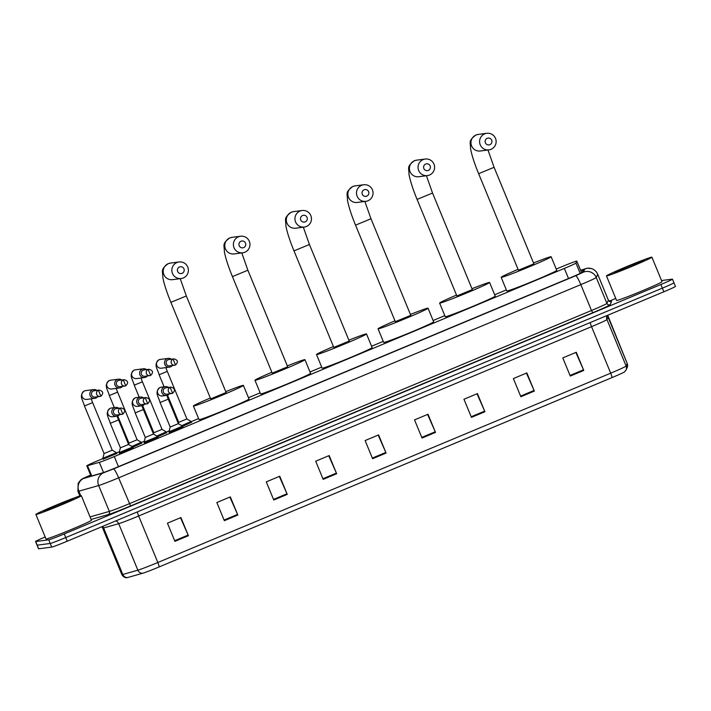 <?xml version="1.0" encoding="UTF-8"?>
<svg xmlns="http://www.w3.org/2000/svg" width="711" height="711" viewBox="0 0 711 711"><rect width="100%" height="100%" fill="white"/><g stroke="black" fill="none" stroke-linecap="round" stroke-linejoin="round"><path stroke-width="1.07" d="M182.923 426.991L169.289 432.608M158.029 437.389L144.404 443.015M133.144 447.797L119.51 453.414M191.481 422.29L182.656 426.333M166.587 432.697L157.762 436.741M141.702 443.104L132.877 447.148M116.808 453.511L103.175 459.128M102.944 458.551L98.376 460.461A14.744 0.542 -22.4 0 0 86.795 465.812A14.744 0.542 -22.4 0 0 87.515 465.696L99.327 462.328A14.744 0.542 -22.4 0 0 114.302 456.56L564.356 268.411A14.744 0.542 -22.4 0 0 575.937 263.088L576.799 261.15A14.744 0.542 -22.4 0 0 576.799 261.124A14.744 0.542 -22.4 0 0 576.648 261.106A14.744 0.542 -22.4 0 0 561.112 267.016L556.224 269.051M506.339 289.91L494.669 294.789M444.793 315.64L433.123 320.519M383.238 341.369L371.569 346.248M321.692 367.107L310.023 371.977M260.137 392.836L248.477 397.716M198.591 418.566L191.215 421.65M169.191 430.857L166.321 432.057M144.306 441.264L141.436 442.464M119.412 451.663L116.542 452.863M90.75 475.401A14.744 0.542 -22.4 0 0 87.808 476.983A14.744 0.542 -22.4 0 0 88.519 476.868L102.108 473.002A14.744 0.542 -22.4 0 0 117.075 467.234L570.64 277.619A14.744 0.542 -22.4 0 0 582.211 272.286L583.207 270.064A14.744 0.542 -22.4 0 0 583.207 270.038A14.744 0.542 -22.4 0 0 583.056 270.02A14.744 0.542 -22.4 0 0 580.754 270.722M661.532 280.543L672.304 279.147A14.744 0.542 157.6 0 1 672.455 279.156A14.744 0.542 157.6 0 1 660.875 284.507L64.248 533.934A14.744 0.542 157.6 0 1 48.712 539.836L35.701 541.533A14.744 0.542 157.6 0 1 35.55 541.515A14.744 0.542 157.6 0 1 45.175 536.983M609.211 301.188L615.753 298.451M672.455 279.156L673.957 282.791A14.744 0.542 157.6 0 1 662.376 288.142L65.741 537.569A14.744 0.542 157.6 0 1 50.214 543.471L37.203 545.168A14.744 0.542 157.6 0 1 37.043 545.15A14.744 0.542 157.6 0 0 37.203 545.168L50.214 543.471A14.744 0.542 157.6 0 0 65.741 537.569L662.376 288.142A14.744 0.542 157.6 0 0 673.957 282.791A14.744 0.542 157.6 0 0 673.797 282.774M612.011 377.594L159.131 566.925A16.122 0.587 157.6 0 1 142.76 573.226L127.696 577.519A16.122 0.587 157.6 0 1 127.065 577.661C127.909 577.51 124.523 578.834 121.848 574.63A19.659 0.72 -22.4 0 0 122.799 574.479L137.863 570.186A19.659 0.72 -22.4 0 0 157.824 562.499L610.705 373.168A4.915 0.667 67.3 0 1 612.011 377.594A16.122 0.587 157.6 0 0 624.578 371.862L626.089 369.924A4.915 4.906 24 0 0 626.142 366.067L627.235 363.597A19.659 0.72 -22.4 0 0 627.235 363.57L608.074 317.097L606.972 319.568A19.659 0.72 157.6 0 1 591.543 326.669L138.663 515.999A19.659 0.72 157.6 0 1 118.701 523.687L103.637 527.98A19.659 0.72 157.6 0 1 102.891 528.157A19.659 0.72 157.6 0 1 102.677 528.131L101.815 526.744M673.957 282.791L675.45 286.426A14.744 0.542 157.6 0 1 663.87 291.777L67.243 541.204A14.744 0.542 157.6 0 1 51.707 547.106L38.696 548.794A14.744 0.542 157.6 0 1 38.545 548.785L35.55 541.515M273.762 500.029L266.278 481.862L279.752 476.228L287.244 494.394L273.762 500.029M224.347 520.683L216.855 502.526L230.337 496.891L237.821 515.048L224.347 520.683M174.924 541.347L167.441 523.18L180.914 517.546L188.406 535.712L174.924 541.347M422.023 438.047L414.54 419.881L428.013 414.246L435.505 432.412L422.023 438.047M471.446 417.384L463.954 399.226L477.437 393.592L484.92 411.749L471.446 417.384M520.861 396.729L513.378 378.563L526.851 372.928L534.343 391.094L520.861 396.729M570.284 376.066L562.792 357.9L576.274 352.265L583.758 370.431L570.284 376.066M323.185 479.365L315.702 461.199L329.175 455.564L336.659 473.73L323.185 479.365M372.6 458.711L365.116 440.544L378.599 434.91L386.082 453.076L372.6 458.711M378.172 435.088L385.815 452.445A3.928 0.533 67.3 0 1 386.082 453.076M328.749 455.742L336.392 473.099A3.928 0.533 67.3 0 1 336.659 473.73M575.848 352.443L583.491 369.8A3.928 0.533 67.3 0 1 583.758 370.431M526.433 373.106L534.077 390.463A3.928 0.533 67.3 0 1 534.343 391.094M477.01 393.761L484.653 411.118A3.928 0.533 67.3 0 1 484.92 411.749M427.595 414.424L435.23 431.781A3.928 0.533 67.3 0 1 435.505 432.412M180.496 517.724L188.131 535.081A3.928 0.533 67.3 0 1 188.406 535.712M229.911 497.069L237.554 514.426A3.928 0.533 67.3 0 1 237.821 515.048M279.334 476.406L286.977 493.763A3.928 0.533 67.3 0 1 287.244 494.394M606.723 275.939A24.574 0.898 157.6 0 1 606.465 275.912A24.574 0.898 157.6 0 1 627.298 266.358A24.574 0.898 157.6 0 1 651.649 257.16A24.574 0.898 157.6 0 1 651.907 257.186A24.574 0.898 157.6 0 1 631.075 266.741A24.574 0.898 157.6 0 1 606.723 275.939M651.907 257.186L662.012 281.707A24.574 0.898 157.6 0 1 641.18 291.27A24.574 0.898 157.6 0 1 616.828 300.46A24.574 0.898 157.6 0 1 616.57 300.433L606.465 275.912M643.828 260.43A16.024 0.587 157.6 0 1 643.997 260.466A16.024 0.587 157.6 0 1 630.142 266.794A16.024 0.587 157.6 0 1 614.535 272.677A16.024 0.587 157.6 0 1 614.384 272.668A16.024 0.587 157.6 0 1 627.68 266.536A16.024 0.587 157.6 0 1 643.828 260.43M487.239 138.316A3.439 3.404 82.6 0 0 485.409 142.813A3.439 3.404 82.6 0 0 489.861 144.68A3.439 3.404 82.6 0 0 491.692 140.183A3.439 3.404 82.6 0 0 487.239 138.316M491.043 149.31A8.354 8.274 -97.4 0 1 479.872 143.738A8.354 8.274 -97.4 0 1 486.786 133.304A8.354 8.274 -97.4 0 1 491.043 149.31M518.426 270.216L533.881 263.852L494.083 167.307L478.636 173.68L518.426 270.216M533.517 262.981A27.036 0.987 157.6 0 1 550.865 256.707A27.036 0.987 157.6 0 1 551.141 256.733A27.036 0.987 157.6 0 1 528.229 267.247A27.036 0.987 157.6 0 1 501.442 277.37A27.036 0.987 157.6 0 1 501.157 277.334A27.036 0.987 157.6 0 1 518.07 269.345M551.141 256.733L556.757 270.358A27.036 0.987 157.6 0 1 533.845 280.872A27.036 0.987 157.6 0 1 507.059 290.986A27.036 0.987 157.6 0 1 506.774 290.959L501.157 277.334M425.693 164.054A3.439 3.404 82.6 0 0 423.854 168.543A3.439 3.404 82.6 0 0 428.306 170.409A3.439 3.404 82.6 0 0 430.146 165.912A3.439 3.404 82.6 0 0 425.693 164.054M429.497 175.039A8.354 8.274 -97.4 0 1 418.326 169.467A8.354 8.274 -97.4 0 1 425.24 159.033A8.354 8.274 -97.4 0 1 429.497 175.039M456.88 295.954L472.326 289.581L432.537 193.045L417.081 199.409L456.88 295.954M471.971 288.71A27.036 0.987 157.6 0 1 489.31 282.436A27.036 0.987 157.6 0 1 489.595 282.463A27.036 0.987 157.6 0 1 466.683 292.976A27.036 0.987 157.6 0 1 439.896 303.099A27.036 0.987 157.6 0 1 439.611 303.064A27.036 0.987 157.6 0 1 456.515 295.083M489.595 282.463L495.212 296.087A27.036 0.987 157.6 0 1 472.291 306.601A27.036 0.987 157.6 0 1 445.504 316.724A27.036 0.987 157.6 0 1 445.228 316.688L439.611 303.064M364.139 189.784A3.439 3.404 82.6 0 0 362.308 194.281A3.439 3.404 82.6 0 0 366.76 196.138A3.439 3.404 82.6 0 0 368.591 191.65A3.439 3.404 82.6 0 0 364.139 189.784M367.951 200.769A8.354 8.274 -97.4 0 1 356.78 195.196A8.354 8.274 -97.4 0 1 363.685 184.762A8.354 8.274 -97.4 0 1 367.951 200.769M395.325 321.683L410.78 315.311L370.982 218.775L355.536 225.138L395.325 321.683M410.416 314.44A27.036 0.987 157.6 0 1 427.764 308.165A27.036 0.987 157.6 0 1 428.049 308.201A27.036 0.987 157.6 0 1 405.128 318.715A27.036 0.987 157.6 0 1 378.341 328.829A27.036 0.987 157.6 0 1 378.056 328.802A27.036 0.987 157.6 0 1 394.969 320.812M428.049 308.201L433.657 321.816A27.036 0.987 157.6 0 1 410.745 332.33A27.036 0.987 157.6 0 1 383.958 342.453A27.036 0.987 157.6 0 1 383.673 342.426L378.056 328.802M302.593 215.513A3.439 3.404 82.6 0 0 300.753 220.01A3.439 3.404 82.6 0 0 305.215 221.868A3.439 3.404 82.6 0 0 307.045 217.379A3.439 3.404 82.6 0 0 302.593 215.513M306.397 226.498A8.354 8.274 -97.4 0 1 295.225 220.934A8.354 8.274 -97.4 0 1 302.139 210.5A8.354 8.274 -97.4 0 1 306.397 226.498M333.779 347.412L349.225 341.049L309.436 244.504L293.99 250.867L333.779 347.412M348.87 340.178A27.036 0.987 157.6 0 1 366.209 333.903A27.036 0.987 157.6 0 1 366.494 333.93A27.036 0.987 157.6 0 1 343.582 344.444A27.036 0.987 157.6 0 1 316.795 354.558A27.036 0.987 157.6 0 1 316.511 354.531A27.036 0.987 157.6 0 1 333.415 346.541M366.494 333.93L372.111 347.555A27.036 0.987 157.6 0 1 349.19 358.068A27.036 0.987 157.6 0 1 322.403 368.182A27.036 0.987 157.6 0 1 322.127 368.156L316.511 354.531M241.038 241.242A3.439 3.404 82.6 0 0 239.207 245.739A3.439 3.404 82.6 0 0 243.66 247.606A3.439 3.404 82.6 0 0 245.491 243.109A3.439 3.404 82.6 0 0 241.038 241.242M244.851 252.236A8.354 8.274 -97.4 0 1 233.679 246.664A8.354 8.274 -97.4 0 1 240.585 236.23A8.354 8.274 -97.4 0 1 244.851 252.236M272.224 373.142L287.679 366.778L247.881 270.233L232.435 276.606L272.224 373.142M287.315 365.907A27.036 0.987 157.6 0 1 304.663 359.633A27.036 0.987 157.6 0 1 304.948 359.659A27.036 0.987 157.6 0 1 282.027 370.173A27.036 0.987 157.6 0 1 255.24 380.287A27.036 0.987 157.6 0 1 254.956 380.261A27.036 0.987 157.6 0 1 271.869 372.271M304.948 359.659L310.556 373.284A27.036 0.987 157.6 0 1 287.644 383.798A27.036 0.987 157.6 0 1 260.857 393.912A27.036 0.987 157.6 0 1 260.573 393.885L254.956 380.261M179.492 266.981A3.439 3.404 82.6 0 0 177.652 271.469A3.439 3.404 82.6 0 0 182.114 273.335A3.439 3.404 82.6 0 0 183.945 268.838A3.439 3.404 82.6 0 0 179.492 266.981M183.296 277.965A8.354 8.274 -97.4 0 1 172.124 272.393A8.354 8.274 -97.4 0 1 179.039 261.959A8.354 8.274 -97.4 0 1 183.296 277.965M210.678 398.88L226.125 392.508L186.335 295.963L170.889 302.335L210.678 398.88M225.769 391.637A27.036 0.987 157.6 0 1 243.109 385.362A27.036 0.987 157.6 0 1 243.393 385.389A27.036 0.987 157.6 0 1 220.481 395.903A27.036 0.987 157.6 0 1 193.694 406.025A27.036 0.987 157.6 0 1 193.41 405.99A27.036 0.987 157.6 0 1 210.314 398.009M243.393 385.389L249.01 399.013A27.036 0.987 157.6 0 1 226.089 409.527A27.036 0.987 157.6 0 1 199.311 419.641A27.036 0.987 157.6 0 1 199.027 419.614L193.41 405.99M186.869 418.966L178.737 422.343L167.529 395.147M171.467 359.197A4.426 4.382 82.6 0 0 164.836 364.45A4.426 4.382 82.6 0 0 172.293 365.534M173.902 358.877L168.871 359.535A3.191 3.164 82.6 0 0 166.365 363.925A3.191 3.164 82.6 0 0 169.698 365.872L174.728 365.214A3.191 3.164 82.6 0 0 175.528 365.001L173.093 359.099A3.191 3.164 82.6 0 0 174.728 365.214L175.546 364.992C178.452 362.041 177.901 359.997 173.902 358.877A3.191 3.164 82.6 0 0 173.093 359.099M191.063 421.472L186.913 418.966L167.298 371.382L159.122 374.75C157.558 368.591 153.318 364.956 158.82 359.855L160.268 359.419A4.426 4.382 82.6 0 0 156.651 365.072A4.426 4.382 82.6 0 0 161.415 368.191L169.449 367.143M191.552 422.476L191.143 421.481L181.696 425.64M161.984 429.364L153.852 432.741L142.644 405.554M146.582 369.604A4.426 4.382 82.6 0 0 139.943 374.848A4.426 4.382 82.6 0 0 147.408 375.941M149.008 369.285L143.986 369.942A3.191 3.164 82.6 0 0 141.48 374.333A3.191 3.164 82.6 0 0 144.813 376.279L149.834 375.621A3.191 3.164 82.6 0 0 150.643 375.408L148.208 369.498A3.191 3.164 82.6 0 0 149.834 375.621L150.652 375.399C153.567 372.44 153.016 370.404 149.008 369.285A3.191 3.164 82.6 0 0 148.208 369.498M166.178 431.87L162.028 429.373L142.413 381.78L134.237 385.158C132.673 378.999 128.433 375.364 133.926 370.262L135.374 369.818A4.426 4.382 82.6 0 0 131.757 375.479A4.426 4.382 82.6 0 0 136.521 378.599L144.555 377.55M166.667 432.883L166.25 431.879L156.802 436.047M137.09 439.771L128.958 443.149L117.75 415.962M121.688 380.003A4.426 4.382 82.6 0 0 115.058 385.255A4.426 4.382 82.6 0 0 122.514 386.34M124.123 379.692L119.093 380.341A3.191 3.164 82.6 0 0 116.586 384.731A3.191 3.164 82.6 0 0 119.919 386.677L124.949 386.029A3.191 3.164 82.6 0 0 125.749 385.806L123.314 379.905A3.191 3.164 82.6 0 0 124.949 386.029L125.767 385.806C128.673 382.847 128.122 380.812 124.123 379.692A3.191 3.164 82.6 0 0 123.314 379.905M141.285 442.278L131.908 446.446M112.205 450.179L104.073 453.547M116.4 452.685L102.837 458.311L104.073 453.556L84.458 405.963C82.894 399.804 78.654 396.178 84.147 391.068L85.596 390.632A4.426 4.382 82.6 0 0 81.978 396.294A4.426 4.382 82.6 0 0 86.742 399.404L94.776 398.356A4.426 4.382 82.6 0 0 97.629 396.747M96.803 390.41A4.426 4.382 82.6 0 0 90.164 395.663A4.426 4.382 82.6 0 0 94.776 398.356M99.229 390.099L94.208 390.748A3.191 3.164 82.6 0 0 91.701 395.138A3.191 3.164 82.6 0 0 95.034 397.085L100.055 396.427A3.191 3.164 82.6 0 0 100.864 396.214L98.429 390.312A3.191 3.164 82.6 0 0 100.055 396.427L100.873 396.214C103.788 393.254 103.237 391.21 99.229 390.099A3.191 3.164 82.6 0 0 98.429 390.312M116.888 453.689L116.471 452.694L112.249 450.187L92.634 402.595L84.458 405.963M178.319 423.658L170.187 427.035L160.073 402.515C158.517 396.356 154.269 392.721 159.771 387.619L161.219 387.184A4.426 4.382 82.6 0 0 157.744 393.254A4.426 4.382 82.6 0 0 162.366 395.956L166.516 395.414A4.426 4.382 82.6 0 0 169.36 393.805M168.534 387.468A4.426 4.382 82.6 0 0 161.895 392.721A4.426 4.382 82.6 0 0 166.516 395.414M182.505 426.165L168.951 431.781L169.369 432.795M170.96 387.148L165.939 387.806A3.191 3.164 82.6 0 0 163.432 392.196A3.191 3.164 82.6 0 0 166.765 394.143L171.786 393.485A3.191 3.164 82.6 0 0 172.595 393.272L170.16 387.371A3.191 3.164 82.6 0 0 171.786 393.485L172.613 393.263C175.519 390.303 174.968 388.268 170.96 387.148A3.191 3.164 82.6 0 0 170.16 387.371M178.737 422.334L178.363 423.667L168.258 399.147L160.073 402.515M178.363 423.658L182.576 426.165L183.003 427.178M153.425 434.065L145.293 437.443L135.188 412.922C133.624 406.763 129.384 403.128 134.886 398.027L136.334 397.582A4.426 4.382 82.6 0 0 132.859 403.661A4.426 4.382 82.6 0 0 137.472 406.363L141.622 405.821A4.426 4.382 82.6 0 0 144.466 404.212M143.64 397.876A4.426 4.382 82.6 0 0 137.01 403.119A4.426 4.382 82.6 0 0 141.622 405.821M157.62 436.572L144.066 442.189L144.475 443.202M146.075 397.556L141.045 398.213A3.191 3.164 82.6 0 0 138.538 402.595A3.191 3.164 82.6 0 0 141.871 404.55L146.901 403.892A3.191 3.164 82.6 0 0 147.701 403.679L145.275 397.769A3.191 3.164 82.6 0 0 146.901 403.892L147.719 403.67C150.625 400.711 150.074 398.675 146.075 397.556A3.191 3.164 82.6 0 0 145.275 397.769M153.852 432.741L153.469 434.065L143.364 409.545L135.188 412.922M128.54 444.473L120.399 447.841L110.294 423.321C108.739 417.17 104.49 413.535 109.992 408.434L111.44 407.99A4.426 4.382 82.6 0 0 107.965 414.069A4.426 4.382 82.6 0 0 112.587 416.762L116.728 416.219A4.426 4.382 82.6 0 0 119.581 414.611M118.755 408.274A4.426 4.382 82.6 0 0 112.116 413.526A4.426 4.382 82.6 0 0 116.728 416.219M132.726 446.979L119.172 452.596L119.59 453.6M121.181 407.963L116.16 408.612A3.191 3.164 82.6 0 0 113.653 413.002A3.191 3.164 82.6 0 0 116.986 414.948L122.008 414.3A3.191 3.164 82.6 0 0 122.816 414.078L120.381 408.176A3.191 3.164 82.6 0 0 122.008 414.3L122.834 414.078C125.74 411.118 125.189 409.083 121.181 407.963A3.191 3.164 82.6 0 0 120.381 408.176M36.145 514.471A24.574 0.898 157.6 0 1 35.888 514.444A24.574 0.898 157.6 0 1 56.72 504.89A24.574 0.898 157.6 0 1 81.072 495.691A24.574 0.898 157.6 0 1 81.33 495.718A24.574 0.898 157.6 0 1 60.497 505.272A24.574 0.898 157.6 0 1 36.145 514.471M81.33 495.718L91.435 520.239A24.574 0.898 157.6 0 1 70.602 529.802A24.574 0.898 157.6 0 1 46.251 538.991A24.574 0.898 157.6 0 1 45.993 538.965L35.888 514.444M73.251 498.962A16.024 0.587 157.6 0 1 73.42 498.998A16.024 0.587 157.6 0 1 59.573 505.317A16.024 0.587 157.6 0 1 43.966 511.209A16.024 0.587 157.6 0 1 43.815 511.2A16.024 0.587 157.6 0 1 57.111 505.068A16.024 0.587 157.6 0 1 73.251 498.962M576.799 261.124L581.571 272.713L576.799 261.15M580.194 273.415L575.937 263.088M568.516 278.508L564.356 268.411M118.461 466.656L114.302 456.56M103.539 472.539L99.327 462.328M91.746 475.952L87.515 465.696M90.617 475.081L83.747 478.414L103.539 472.779L113.52 468.931L575.706 275.717L583.42 272.162L584.86 268.918L580.594 270.34M580.594 270.331L587.233 268.234L591.499 268.589C594.405 269.549 596.467 271.433 597.693 274.242A19.659 0.72 157.6 0 1 597.693 274.277L596.253 277.512A19.659 0.72 157.6 0 1 580.816 284.622L118.63 477.836A19.659 0.72 157.6 0 1 98.669 485.533L78.877 491.168A19.659 0.72 157.6 0 1 78.13 491.345A19.659 0.72 157.6 0 1 77.926 491.319L79.854 495.994M80.77 495.745L78.877 491.168A9.83 9.35 -105.9 0 1 83.747 478.414M610.571 301.615A22.121 0.809 157.6 0 1 611.344 301.437A22.121 0.809 157.6 0 1 611.567 301.5L610.127 304.735A22.121 0.809 157.6 0 1 592.761 312.733L130.575 505.948A22.121 0.809 157.6 0 1 108.125 514.604L91.106 519.448M660.875 284.507L663.87 291.777M35.701 541.533L38.696 548.794M48.712 539.836L51.707 547.106M64.248 533.934L67.243 541.204M583.42 272.162A9.83 9.812 24 0 1 596.253 277.512L606.918 303.401L608.358 300.158A19.659 0.72 -22.4 0 0 608.367 300.131L610.731 301.597M575.706 275.717A9.83 1.333 67.3 0 1 580.816 284.622L591.49 310.503A19.659 0.72 -22.4 0 0 606.918 303.401A2.462 2.453 -156 0 0 610.127 304.735M584.86 268.918A9.83 9.812 24 0 1 597.693 274.277L608.358 300.158A2.462 2.453 -156 0 0 611.567 301.5M103.539 472.779A9.83 9.35 -105.9 0 0 98.669 485.533L109.343 511.413A19.659 0.72 -22.4 0 0 129.304 503.726L591.49 310.503L592.761 312.733M90.057 516.906L109.343 511.413A2.462 2.337 74.1 0 1 108.125 514.604M113.52 468.931A9.83 1.333 67.3 0 1 118.63 477.836L130.575 505.948M608.074 317.07A19.659 0.72 157.6 0 1 608.074 317.097A4.915 4.906 -156 0 1 607.701 315.257L627.235 363.57A4.915 4.906 24 0 1 627.182 367.454L626.089 369.924M159.131 566.925A4.915 0.667 -112.7 0 0 157.824 562.499L138.663 515.999A4.915 0.667 67.3 0 1 137.365 511.884M142.76 573.226A4.915 4.675 -105.9 0 1 137.863 570.186L118.701 523.687A4.915 4.675 74.1 0 0 115.813 520.896M590.246 322.554A4.915 0.667 67.3 0 0 591.543 326.669L610.705 373.168A19.659 0.72 -22.4 0 0 626.142 366.067L606.972 319.568A4.915 4.906 -156 0 1 607.025 315.702L607.123 315.497M127.696 577.519A4.915 4.675 -105.9 0 1 122.799 574.479L103.637 527.98A4.915 4.675 74.1 0 0 102.624 526.407M372.342 458.071L385.815 452.445M421.765 437.416L435.23 431.781M471.18 416.753L484.653 411.118M520.603 396.089L534.077 390.463M570.026 375.435L583.491 369.8M322.927 478.734L336.392 473.099M273.504 499.398L286.977 493.763M224.081 520.052L237.554 514.426M174.666 540.716L188.131 535.081M478.636 173.68C474.486 163.574 471.793 155.265 470.566 148.741C470.558 141.889 467.989 141.089 475.872 135.046L478.156 134.423A8.354 8.274 82.6 0 0 471.251 144.866A8.354 8.274 82.6 0 0 480.316 150.999L488.946 149.87M417.081 199.409C412.931 189.304 410.247 180.994 409.012 174.471C409.003 167.627 406.443 166.818 414.317 160.775L416.61 160.162A8.354 8.274 82.6 0 0 409.696 170.596A8.354 8.274 82.6 0 0 418.77 176.728L427.391 175.608M355.536 225.138C351.385 215.033 348.692 206.723 347.466 200.2C347.457 193.356 344.888 192.548 352.772 186.504L355.056 185.891A8.354 8.274 82.6 0 0 348.15 196.325A8.354 8.274 82.6 0 0 357.215 202.457L365.845 201.337M293.99 250.867C289.839 240.771 287.146 232.453 285.911 225.938C285.902 219.086 283.342 218.286 291.226 212.234L293.51 211.62A8.354 8.274 82.6 0 0 286.595 222.054A8.354 8.274 82.6 0 0 295.669 228.195L304.299 227.067M232.435 276.606C228.284 266.501 225.591 258.182 224.365 251.667C224.356 244.815 221.788 244.015 229.671 237.963L231.955 237.35A8.354 8.274 82.6 0 0 225.049 247.784A8.354 8.274 82.6 0 0 234.115 253.925L242.744 252.796M170.889 302.335C166.738 292.23 164.045 283.92 162.819 277.397C162.801 270.553 160.242 269.745 168.125 263.701L170.409 263.088A8.354 8.274 82.6 0 0 163.494 273.522A8.354 8.274 82.6 0 0 172.569 279.654L181.198 278.534M167.254 371.373L165.885 367.605M142.369 381.78L141 378.012M117.475 392.188L109.343 395.556C107.779 389.406 103.539 385.771 109.041 380.669L110.489 380.225A4.426 4.382 82.6 0 0 106.863 385.886A4.426 4.382 82.6 0 0 111.627 388.997L119.67 387.948M92.59 402.586L91.221 398.818M168.205 399.138L166.836 395.36M143.32 409.545L141.942 405.768M118.426 419.952L110.294 423.321M91.061 476.148L86.795 465.812M597.693 274.242L608.367 300.131M90.946 474.939C80.307 479.614 83.934 477.908 80.707 480.005L78.166 483.276L77.926 491.319M627.235 363.57L627.182 367.454M121.848 574.63L102.677 528.131M487.986 150.003L494.083 167.307M478.156 134.423L486.786 133.304M426.431 175.733L432.537 193.045M416.61 160.162L425.24 159.033M364.885 201.462L370.982 218.775M355.056 185.891L363.685 184.762M303.33 227.191L309.436 244.504M293.51 211.62L302.139 210.5M241.784 252.92L247.881 270.233M231.955 237.35L240.585 236.23M180.23 278.659L186.335 295.963M170.409 263.088L179.039 261.959M164.09 386.811L159.122 374.75M160.268 359.419L168.303 358.371M139.205 397.209L134.237 385.158M135.374 369.818L143.418 368.778M141.773 443.291L141.365 442.286L137.134 439.78L116.106 388.419M114.311 407.616L109.343 395.556M128.958 443.149L128.611 444.491M110.489 380.225L118.524 379.176M102.837 458.311L103.255 459.315M85.596 390.632L93.639 389.584M170.178 427.035L168.951 431.781M161.219 387.184L165.37 386.642M145.293 437.434L144.066 442.189M136.334 397.582L140.476 397.049M153.469 434.065L157.691 436.572M157.7 436.581L158.109 437.576M132.797 446.979L128.584 444.473L117.057 416.166M120.399 447.841L119.172 452.596M111.44 407.99L115.591 407.447M132.806 446.979L133.215 447.983"/></g></svg>
